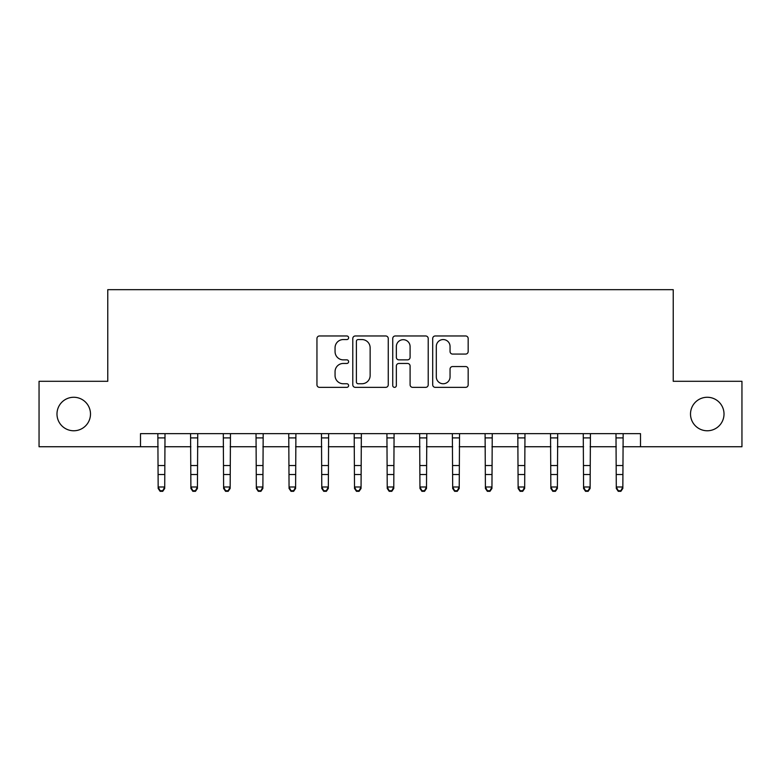 <?xml version="1.0" encoding="UTF-8"?>
<svg xmlns="http://www.w3.org/2000/svg" width="781" height="781" viewBox="0 0 781 781"><rect width="100%" height="100%" fill="white"/><g stroke="black" fill="none" stroke-linecap="round" stroke-linejoin="round"><path stroke-width="1.17" d="M348.619 337.763A1.796 1.796 0 0 0 346.813 335.967L319.517 335.967A2.568 2.568 0 0 0 316.949 338.534L316.949 384.789A2.568 2.568 0 0 0 319.517 387.356L346.813 387.356A1.796 1.796 0 0 0 348.619 385.56A1.796 1.796 0 0 0 346.813 383.754L343.279 383.754A8.22 8.22 0 0 1 335.059 375.534L335.059 371.678A8.22 8.22 0 0 1 343.279 363.458L346.813 363.458A1.796 1.796 0 0 0 348.619 361.662A1.796 1.796 0 0 0 346.813 359.865L343.279 359.865A8.22 8.22 0 0 1 335.059 351.635L335.059 347.779A8.22 8.22 0 0 1 343.279 339.559L346.813 339.559A1.796 1.796 0 0 0 348.619 337.763M690.511 414.018A16.752 16.752 0 0 0 707.264 430.77A16.752 16.752 0 0 0 724.016 414.018A16.752 16.752 0 0 0 707.264 397.265A16.752 16.752 0 0 0 690.511 414.018M56.984 414.018A16.752 16.752 0 0 0 73.736 430.77A16.752 16.752 0 0 0 90.489 414.018A16.752 16.752 0 0 0 73.736 397.265A16.752 16.752 0 0 0 56.984 414.018M465.593 354.076A2.568 2.568 0 0 0 468.17 351.509L468.17 338.534A2.568 2.568 0 0 0 465.593 335.967L435.271 335.967A2.568 2.568 0 0 0 432.703 338.534L432.703 384.789A2.568 2.568 0 0 0 435.271 387.356L465.593 387.356A2.568 2.568 0 0 0 468.17 384.789L468.17 369.11A2.568 2.568 0 0 0 465.593 366.543L452.619 366.543A2.568 2.568 0 0 0 450.051 369.11L450.051 376.881A6.873 6.873 0 0 1 443.178 383.754A6.873 6.873 0 0 1 436.306 376.881L436.306 346.432A6.873 6.873 0 0 1 443.178 339.559A6.873 6.873 0 0 1 450.051 346.432L450.051 351.509A2.568 2.568 0 0 0 452.619 354.076L465.593 354.076M140.492 446.742L39.05 446.742L39.05 381.294L107.768 381.294L107.768 289.673L673.232 289.673L673.232 381.294L741.95 381.294L741.95 446.742L640.508 446.742L640.508 433.65L140.492 433.65L140.492 446.742L158.162 446.742M388.255 338.534A2.568 2.568 0 0 0 385.677 335.967L355.365 335.967A2.568 2.568 0 0 0 352.787 338.534L352.787 384.789A2.568 2.568 0 0 0 355.365 387.356L385.677 387.356A2.568 2.568 0 0 0 388.255 384.789L388.255 338.534M395.323 335.967L425.635 335.967A2.568 2.568 0 0 1 428.213 338.534L428.213 384.789A2.568 2.568 0 0 1 425.635 387.356L412.661 387.356A2.568 2.568 0 0 1 410.093 384.789L410.093 366.025A2.568 2.568 0 0 0 407.526 363.458L398.915 363.458A2.568 2.568 0 0 0 396.348 366.025L396.348 385.56A1.796 1.796 0 0 1 394.551 387.356A1.796 1.796 0 0 1 392.745 385.56L392.745 338.534A2.568 2.568 0 0 1 395.323 335.967M164.713 446.742L190.886 446.742M197.427 446.742L223.61 446.742M230.151 446.742L256.334 446.742M262.875 446.742L289.058 446.742M295.599 446.742L321.782 446.742M328.323 446.742L354.506 446.742M361.047 446.742L387.23 446.742M393.77 446.742L419.953 446.742M426.494 446.742L452.677 446.742M459.218 446.742L485.401 446.742M491.942 446.742L518.125 446.742M524.666 446.742L550.849 446.742M557.39 446.742L583.573 446.742M590.114 446.742L616.287 446.742M622.838 446.742L640.508 446.742M358.186 339.559A1.796 1.796 0 0 0 356.39 341.356L356.39 381.958A1.796 1.796 0 0 0 358.186 383.754L361.915 383.754A8.22 8.22 0 0 0 370.135 375.534L370.135 347.779A8.22 8.22 0 0 0 361.915 339.559L358.186 339.559M410.093 346.559A6.873 6.873 0 0 0 403.221 339.686A6.873 6.873 0 0 0 396.348 346.559L396.348 357.288A2.568 2.568 0 0 0 398.915 359.865L407.526 359.865A2.568 2.568 0 0 0 410.093 357.288L410.093 346.559M165.016 433.65L164.713 488.447L162.741 491.327L162.741 490.751L160.125 490.751L160.125 491.327L162.741 491.327M157.85 433.65L158.162 486.993L164.713 486.993L162.741 490.751M160.125 491.327L158.162 488.447L158.162 486.993L160.125 490.751M197.739 433.65L197.427 488.447L195.465 491.327L195.465 490.751L192.848 490.751L192.848 491.327L195.465 491.327M190.574 433.65L190.886 486.993L197.427 486.993L195.465 490.751M192.848 491.327L190.886 488.447L190.886 486.993L192.848 490.751M230.463 433.65L230.151 488.447L228.189 491.327L228.189 490.751L225.572 490.751L225.572 491.327L228.189 491.327M223.298 433.65L223.61 486.993L230.151 486.993L228.189 490.751M225.572 491.327L223.61 488.447L223.61 486.993L225.572 490.751M263.187 433.65L262.875 488.447L260.913 491.327L260.913 490.751L258.296 490.751L258.296 491.327L260.913 491.327M256.022 433.65L256.334 486.993L262.875 486.993L260.913 490.751M258.296 491.327L256.334 488.447L256.334 486.993L258.296 490.751M295.911 433.65L295.599 488.447L293.636 491.327L293.636 490.751L291.02 490.751L291.02 491.327L293.636 491.327M288.745 433.65L289.058 486.993L295.599 486.993L293.636 490.751M291.02 491.327L289.058 488.447L289.058 486.993L291.02 490.751M328.635 433.65L328.323 488.447L326.36 491.327L326.36 490.751L323.744 490.751L323.744 491.327L326.36 491.327M321.469 433.65L321.782 486.993L328.323 486.993L326.36 490.751M323.744 491.327L321.782 488.447L321.782 486.993L323.744 490.751M361.359 433.65L361.047 488.447L359.084 491.327L359.084 490.751L356.468 490.751L356.468 491.327L359.084 491.327M354.193 433.65L354.506 486.993L361.047 486.993L359.084 490.751M356.468 491.327L354.506 488.447L354.506 486.993L356.468 490.751M394.083 433.65L393.77 488.447L391.808 491.327L391.808 490.751L389.192 490.751L389.192 491.327L391.808 491.327M386.917 433.65L387.23 486.993L393.77 486.993L391.808 490.751M389.192 491.327L387.23 488.447L387.23 486.993L389.192 490.751M426.807 433.65L426.494 488.447L424.532 491.327L424.532 490.751L421.916 490.751L421.916 491.327L424.532 491.327M419.641 433.65L419.953 486.993L426.494 486.993L424.532 490.751M421.916 491.327L419.953 488.447L419.953 486.993L421.916 490.751M459.531 433.65L459.218 488.447L457.256 491.327L457.256 490.751L454.64 490.751L454.64 491.327L457.256 491.327M452.365 433.65L452.677 486.993L459.218 486.993L457.256 490.751M454.64 491.327L452.677 488.447L452.677 486.993L454.64 490.751M492.255 433.65L491.942 488.447L489.98 491.327L489.98 490.751L487.364 490.751L487.364 491.327L489.98 491.327M485.089 433.65L485.401 486.993L491.942 486.993L489.98 490.751M487.364 491.327L485.401 488.447L485.401 486.993L487.364 490.751M524.978 433.65L524.666 488.447L522.704 491.327L522.704 490.751L520.087 490.751L520.087 491.327L522.704 491.327M517.813 433.65L518.125 486.993L524.666 486.993L522.704 490.751M520.087 491.327L518.125 488.447L518.125 486.993L520.087 490.751M557.702 433.65L557.39 488.447L555.428 491.327L555.428 490.751L552.811 490.751L552.811 491.327L555.428 491.327M550.537 433.65L550.849 486.993L557.39 486.993L555.428 490.751M552.811 491.327L550.849 488.447L550.849 486.993L552.811 490.751M590.426 433.65L590.114 488.447L588.152 491.327L588.152 490.751L585.535 490.751L585.535 491.327L588.152 491.327M583.261 433.65L583.573 486.993L590.114 486.993L588.152 490.751M585.535 491.327L583.573 488.447L583.573 486.993L585.535 490.751M623.15 433.65L622.838 488.447L620.875 491.327L620.875 490.751L618.259 490.751L618.259 491.327L620.875 491.327M615.984 433.65L616.287 486.993L622.838 486.993L620.875 490.751M618.259 491.327L616.287 488.447L616.287 486.993L618.259 490.751M164.713 465.535L158.162 465.535M164.713 474.516L158.162 474.516M164.713 437.907L158.162 437.907M197.427 465.535L190.886 465.535M197.427 474.516L190.886 474.516M197.427 437.907L190.886 437.907M230.151 465.535L223.61 465.535M230.151 474.516L223.61 474.516M230.151 437.907L223.61 437.907M262.875 465.535L256.334 465.535M262.875 474.516L256.334 474.516M262.875 437.907L256.334 437.907M295.599 465.535L289.058 465.535M295.599 474.516L289.058 474.516M295.599 437.907L289.058 437.907M328.323 465.535L321.782 465.535M328.323 474.516L321.782 474.516M328.323 437.907L321.782 437.907M361.047 465.535L354.506 465.535M361.047 474.516L354.506 474.516M361.047 437.907L354.506 437.907M393.77 465.535L387.23 465.535M393.77 474.516L387.23 474.516M393.77 437.907L387.23 437.907M426.494 465.535L419.953 465.535M426.494 474.516L419.953 474.516M426.494 437.907L419.953 437.907M459.218 465.535L452.677 465.535M459.218 474.516L452.677 474.516M459.218 437.907L452.677 437.907M491.942 465.535L485.401 465.535M491.942 474.516L485.401 474.516M491.942 437.907L485.401 437.907M524.666 465.535L518.125 465.535M524.666 474.516L518.125 474.516M524.666 437.907L518.125 437.907M557.39 465.535L550.849 465.535M557.39 474.516L550.849 474.516M557.39 437.907L550.849 437.907M590.114 465.535L583.573 465.535M590.114 474.516L583.573 474.516M590.114 437.907L583.573 437.907M622.838 465.535L616.287 465.535M622.838 474.516L616.287 474.516M622.838 437.907L616.287 437.907"/></g></svg>
